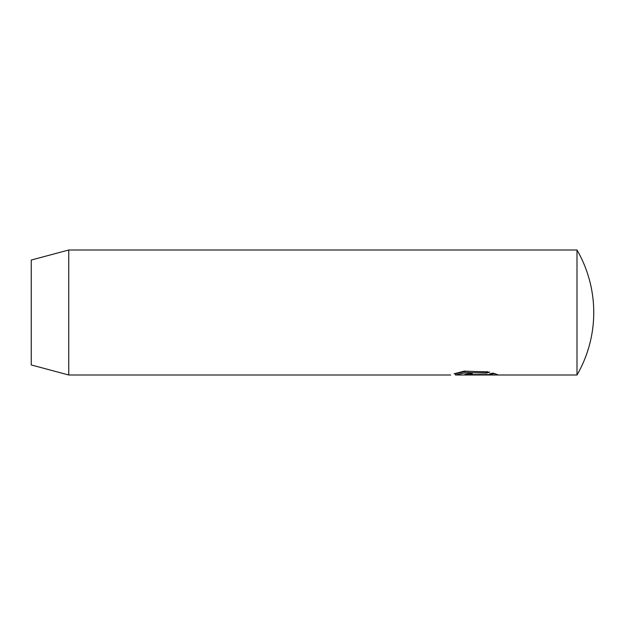 <?xml version="1.0" encoding="UTF-8"?>
<svg xmlns="http://www.w3.org/2000/svg" width="625" height="625" viewBox="0 0 625 625"><rect width="100%" height="100%" fill="white"/><g stroke="black" fill="none" stroke-linecap="round" stroke-linejoin="round"><path stroke-width="0.94" d="M454.266 373.75L464.281 371.102L489.711 372.148L486.312 373.109L466.148 372.555L455.461 375L577 375L577 250L68.75 250L68.75 375L31.25 364.953L31.25 260.047L68.75 250M472.195 373.812C469.109 374.117 469.109 374.367 472.195 374.57L492.312 374.57L489.687 373.859L493.094 373.102L498.367 374.945L472.195 374.945L465.023 374.242L472.195 372.672L472.195 373.812C469.109 374.117 469.109 374.367 472.195 374.57L472.195 374.945M492.312 373.312L492.312 374.57M492.312 373.695L494.938 373.695M455.461 375L455.461 373.75L466.148 371.25L486.312 371.82L486.312 373.109M486.312 371.82L487.25 371.57M577 375A125 125 0 0 0 577 250M450.68 375L68.75 375M469.805 372.977L469.805 374.242M455.461 373.75L454.078 373.75"/></g></svg>

